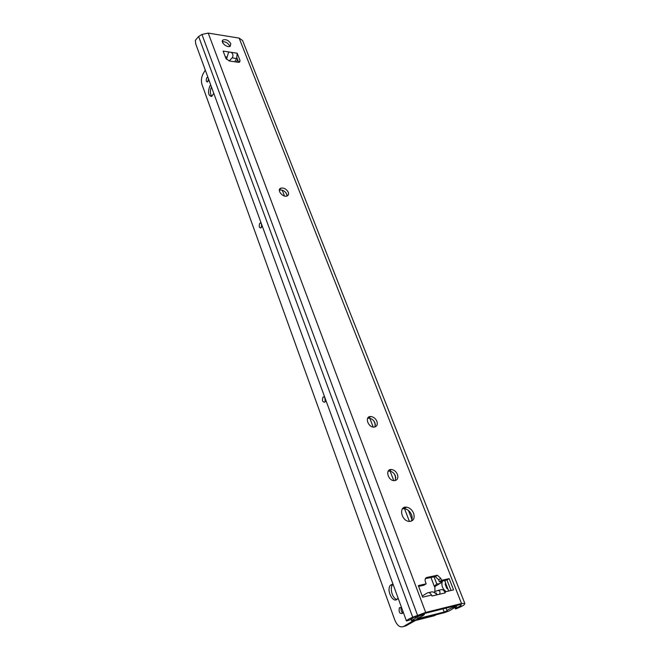 <?xml version="1.0" encoding="UTF-8"?>
<svg xmlns="http://www.w3.org/2000/svg" width="660" height="660" viewBox="0 0 660 660"><rect width="100%" height="100%" fill="white"/><g stroke="black" fill="none" stroke-linecap="round" stroke-linejoin="round"><path stroke-width="0.99" d="M397.435 474.416C398.5 478.277 397.386 480.364 394.086 480.678C387.783 480.571 385.019 468.93 391.38 469.499C394.078 469.837 396.099 471.479 397.435 474.416M395.373 480.546L395.447 475.976C394.119 473.038 392.106 471.405 389.408 471.067L388.146 471.215M288.321 192.332C288.932 194.147 288.494 195.376 287.026 196.02C282.719 197.81 276.309 189.577 280.871 188.141C284.006 187.654 286.481 189.049 288.321 192.332M287.116 195.987L286.844 194.296C285.021 191.02 282.538 189.626 279.411 190.113L279.345 190.146M376.901 421.327C377.883 424.743 376.893 426.665 373.948 427.094C367.925 427.416 364.435 416.394 370.557 416.518C373.378 416.716 375.49 418.316 376.901 421.327M375.061 426.921L375.02 422.978C373.609 419.974 371.506 418.374 368.684 418.176L367.603 418.366M230.818 43.7L230.249 46.208C227.246 48.386 219.763 41.811 223.096 39.922C226.132 39.121 228.707 40.375 230.818 43.7M229.762 46.439L229.589 45.804C227.815 42.817 225.415 41.481 222.37 41.794M226.429 59.284L228.475 52.627L229.243 52.024L231.148 52.313C233.17 53.881 233.5 55.729 232.147 57.857L229.152 60.951M425.675 612.422L461.53 603.537L464.805 603.331L464.491 604.345C463.708 605.443 460.738 606.986 455.582 608.99L455.474 608.47L460.886 605.657L461.208 604.61L459.83 604.692L422.854 613.874L413.952 617.356L410.421 619.748L406.461 620.986C406.543 620.251 408.631 618.997 412.706 617.24L425.675 612.422L208.213 33.099L239.143 38.098L242.591 40.541L464.788 603.298M433.867 592.317L436.936 590.675C439.675 590.205 440.566 591.385 439.626 594.214L437.704 594.668L436.615 594.247C434.395 592.259 432.589 591.517 431.203 592.012L428.62 592.614M431.879 595.683L431.64 595.056L422.672 597.168L418.316 585.601L426.162 583.828L425.411 581.864C424.718 579.521 425.221 578.036 426.929 577.409L437.431 575.281L440.822 578.399L441.573 580.338L449.146 578.622L453.56 589.883L444.889 591.929L445.252 592.886C443.965 590.106 442.431 589.075 440.649 589.809L438.166 590.386M413.622 513.274C415.008 518.455 413.523 521.177 409.142 521.433C401.173 520.897 398.417 506.047 406.411 507.144C409.629 507.672 412.03 509.718 413.622 513.274M234.721 61.768L236.676 58.525L237.196 53.229L240.017 60.489L238.912 62.312M223.146 51.158L225.91 58.418L229.334 60.984L238.318 62.287L239.629 62.106L240.017 60.489M451.044 590.477L446.935 579.975L439.37 581.691L438.628 579.752L435.245 576.642L425.403 578.63M426.162 583.828L423.976 585.181L418.621 586.402M411.155 521.251C412.351 519.503 412.483 517.341 411.56 514.759C409.975 511.211 407.575 509.173 404.365 508.645L402.394 508.86M238.656 62.321L236.965 57.948M237.196 53.229L231.148 52.313M208.213 33.099L201.944 34.452L198.619 36.49L195.335 40.334L195.764 44.022M445.582 583.085L447.925 589.108M455.02 607.299L455.474 608.47M445.541 583.209L447.802 589.017M454.938 607.34L455.582 608.99M422.251 596.046L427.433 592.886C428.909 592.202 430.287 592.928 431.582 595.064M436.178 592.903L436.714 594.297M441.573 580.338L439.37 581.691M449.146 578.622L446.935 579.975M418.951 615.244L419.149 615.953L424.405 614.386C423.959 615.186 421.897 616.382 418.209 617.974L416.971 618.709L417.739 618.659L444.196 612.018L447.101 610.731C447.488 609.98 449.493 608.817 453.123 607.233L456.646 606.606L452.149 609.056C450.772 610.31 447.843 611.606 443.363 612.934L414.158 620.276L411.84 620.458L415.503 618.222L415.132 616.861M448.751 591.022L448 589.165L446.729 588.258L445.186 584.298L445.607 583.011L444.881 580.437M448.627 590.758L448 589.165M421.063 615.219L420.865 614.485M419.149 615.953L415.503 618.222M456.646 606.606L456.159 605.608M456.308 606.441L455.928 605.665M445.607 583.011L444.626 580.495M446.094 591.649L445.731 591.385C442.588 588.736 441.383 585.651 442.134 582.128L442.513 580.981M453.123 607.233L452.818 606.433M434.882 591.797L434.907 585.709L436.763 583.894L439.444 583.778L442.2 581.047M424.405 614.386L424.099 613.569M237.658 59.73L236.371 62.007M325.652 399.712L324.901 402.163C322.484 402.204 321.865 400.504 323.045 397.056L324.712 397.138M324.802 397.386L325.223 401.742M208.576 79.093L207.487 82.03C206.159 81.766 205.912 80.371 206.745 77.847L207.916 77.286M208.42 78.664L208.222 81.106M261.929 225.217L260.964 227.964C259.165 227.832 258.761 226.297 259.76 223.377L261.154 223.08L260.114 223.022M261.484 223.996L261.484 227.345M402.938 611.35L402.443 613.412C399.655 613.957 398.623 612.134 399.325 607.951L399.737 607.563L401.791 608.207M401.338 607.769C400.744 609.782 401.173 611.539 402.649 613.058M403.45 626.521L411.939 621.555L417.079 619.55L436.169 614.74L434.544 615.681L415.462 620.491L405.685 625.961L403.45 626.521C400.067 627.792 397.196 625.647 394.828 620.095L201.993 84.496C200.995 80.932 201.316 77.459 202.975 74.069L205.276 70.075M213.774 93.332L211.67 96.459C208.329 95.832 207.694 92.4 209.764 86.138L210.721 84.975M398.087 598.059L397.765 598.546C393.599 604.601 385.894 590.535 390.39 585.238L392.923 583.918M211.423 86.897C209.971 90.808 210.086 93.968 211.786 96.393M393.046 584.257L392.609 584.743C389.433 588.406 392.543 598.884 396.974 599.338M239.143 38.098L461.53 603.537M437.704 594.668L432.011 596.013M445.252 592.886L439.626 594.214M223.129 51.092L229.243 52.024M232.147 57.857L236.676 58.525M225.316 56.843L227.188 57.123M460.457 604.56L460.886 605.657M198.619 36.49L412.706 617.24M440.822 578.399L438.628 579.752M436.458 575.297L434.272 576.659M426.929 577.409L425.683 578.193M201.944 34.452L417.499 615.211M444.196 612.018L442.992 608.875M434.528 586.839L430.914 577.409M409.431 521.458L404.522 508.662M404.481 508.563L404.068 507.499M393.764 480.645L390.118 471.149M389.928 470.654L389.614 469.829M373.189 427.036L369.823 418.291M369.501 417.45L369.245 416.782M284.51 196.028L282.257 190.179M444.815 591.938L445.731 591.385M439.444 583.778L442.134 582.128M434.552 586.765L438.949 584.075M447.101 610.731L446.094 608.107M436.763 583.894L433.999 576.724M411.964 519.552L408.449 510.452M395.901 477.881L394.457 474.144M375.433 424.784L374.063 421.228M287.125 195.673L286.052 192.893M411.939 621.555L410.941 618.857M389.408 471.067L391.38 469.499M279.411 190.113L280.871 188.141M368.684 418.176L370.557 416.518M222.337 41.233L223.096 39.922M228.467 52.643L228.112 53.815M226.916 57.742L226.446 59.301M195.665 43.742L406.461 620.986M404.365 508.645L406.411 507.144M437.431 575.281L435.245 576.642M411.84 620.458L411.337 618.618M324.472 396.932L323.053 397.048M207.933 77.335L207.314 77.253M400.991 607.546L399.325 607.951M392.609 584.743L390.39 585.238"/></g></svg>
